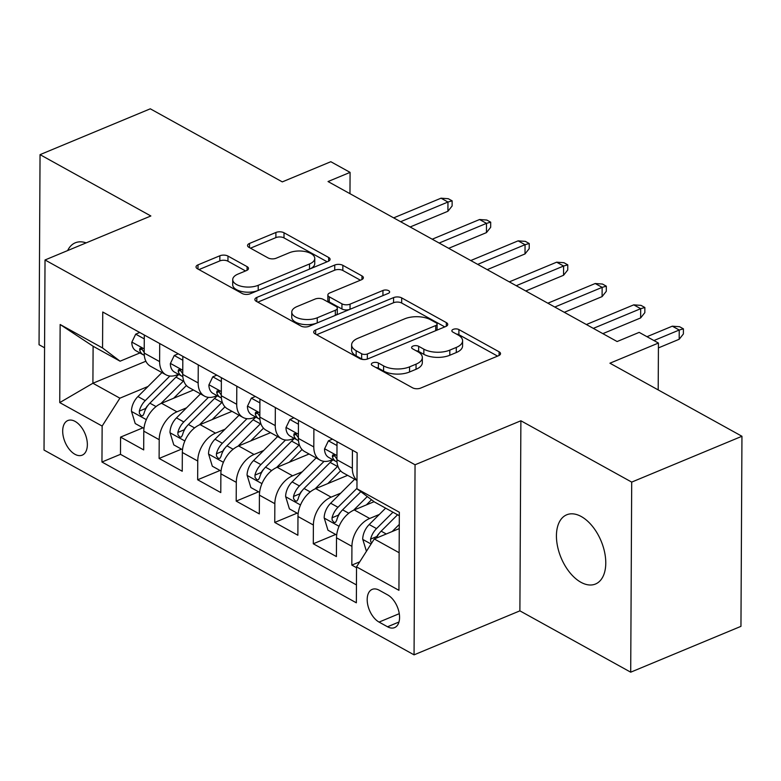 <?xml version="1.0" encoding="UTF-8"?>
<svg xmlns="http://www.w3.org/2000/svg" width="781" height="781" viewBox="0 0 781 781"><rect width="100%" height="100%" fill="white"/><g stroke="black" fill="none" stroke-linecap="round" stroke-linejoin="round"><path stroke-width="1.17" d="M372.722 362.823A4.022 1.933 0.3 0 0 371.346 364.268A4.022 1.933 0.3 0 0 372.342 365.547L412.544 387.796A5.75 2.763 0.3 0 0 420.656 388.089L498.571 355.706A5.75 2.763 0.3 0 0 500.533 353.637A5.75 2.763 0.3 0 0 499.108 351.811L458.916 329.562A4.022 1.933 0.3 0 0 453.234 329.357A4.022 1.933 0.3 0 0 451.857 330.802A4.022 1.933 0.3 0 0 452.853 332.081L458.056 334.961A18.393 8.835 0.3 0 1 462.596 340.819A18.393 8.835 0.3 0 1 456.309 347.418L449.817 350.122A18.393 8.835 0.3 0 1 423.858 349.175L418.655 346.295A4.022 1.933 0.3 0 0 412.983 346.09A4.022 1.933 0.3 0 0 411.607 347.535A4.022 1.933 0.3 0 0 412.602 348.814L417.796 351.694A18.393 8.835 0.3 0 1 422.345 357.552A18.393 8.835 0.3 0 1 416.058 364.151L409.566 366.855A18.393 8.835 0.3 0 1 383.608 365.908L378.404 363.028A4.022 1.933 0.3 0 0 372.722 362.823M580.927 582.284A37.488 21.702 -112.6 0 0 595.493 584.022A37.488 21.702 -112.6 0 0 604.611 552.206A37.488 21.702 -112.6 0 0 581.269 516.534A37.488 21.702 -112.6 0 0 566.713 514.796A37.488 21.702 -112.6 0 0 557.595 546.612A37.488 21.702 -112.6 0 0 580.927 582.284M74.937 454.278A18.744 10.846 -112.6 0 0 82.22 455.147A18.744 10.846 -112.6 0 0 86.779 439.244A18.744 10.846 -112.6 0 0 75.103 421.408A18.744 10.846 -112.6 0 0 67.83 420.539A18.744 10.846 -112.6 0 0 63.271 436.442A18.744 10.846 -112.6 0 0 74.937 454.278M227.974 256.07A5.75 2.763 0.3 0 0 219.861 255.777L198.003 264.866A5.75 2.763 0.3 0 0 196.031 266.926A5.75 2.763 0.3 0 0 197.456 268.762L242.1 293.471A5.75 2.763 0.3 0 0 250.213 293.763L328.127 261.371A5.75 2.763 0.3 0 0 330.09 259.312A5.75 2.763 0.3 0 0 328.664 257.476L284.02 232.767A5.75 2.763 0.3 0 0 275.908 232.474L249.51 243.447A5.75 2.763 0.3 0 0 247.548 245.517A5.75 2.763 0.3 0 0 248.963 247.343L268.068 257.915A5.75 2.763 0.3 0 0 276.181 258.218L289.273 252.771A15.376 7.38 0.3 0 1 305.771 251.677A15.376 7.38 0.3 0 1 314.772 258.452A15.376 7.38 0.3 0 1 309.52 263.968L258.228 285.299A15.376 7.38 0.3 0 1 241.729 286.393A15.376 7.38 0.3 0 1 232.728 279.618A15.376 7.38 0.3 0 1 237.98 274.092L246.532 270.538A5.75 2.763 0.3 0 0 248.495 268.479A5.75 2.763 0.3 0 0 247.079 266.643L227.974 256.07L227.945 261.205A5.75 2.763 0.3 0 0 219.832 260.913L198.96 269.591M631.702 482.102L520.888 420.774L519.892 610.849L630.706 672.187L631.702 482.102L741.95 436.267L609.932 363.204L658.442 343.044L639.17 332.374L617.117 341.541L328.04 181.543L350.083 172.376L330.812 161.716L282.302 181.885L150.294 108.813L40.046 154.648L39.05 344.733L44.566 347.779M520.888 420.774L415.053 464.773L45.025 259.975L150.86 215.976L40.046 154.648M315.661 329.982A5.75 2.763 0.3 0 0 313.698 332.052A5.75 2.763 0.3 0 0 315.124 333.877L359.768 358.586A5.75 2.763 0.3 0 0 367.871 358.879L445.785 326.487A5.75 2.763 0.3 0 0 447.757 324.427A5.75 2.763 0.3 0 0 446.332 322.602L401.688 297.893A5.75 2.763 0.3 0 0 393.575 297.6L315.661 329.982L315.641 334.17M300.929 326.028L256.285 301.32A5.75 2.763 0.3 0 1 254.87 299.494A5.75 2.763 0.3 0 1 256.832 297.424L334.746 265.032A5.75 2.763 0.3 0 1 342.859 265.325L361.964 275.908A5.75 2.763 0.3 0 1 363.38 277.733A5.75 2.763 0.3 0 1 361.418 279.793L329.816 292.934A5.75 2.763 0.3 0 0 327.854 294.993A5.75 2.763 0.3 0 0 329.279 296.829L341.951 303.838A5.75 2.763 0.3 0 0 350.064 304.141L382.954 290.464A4.022 1.933 0.3 0 1 387.278 290.171A4.022 1.933 0.3 0 1 389.631 291.948A4.022 1.933 0.3 0 1 388.255 293.392L309.042 326.321A5.75 2.763 0.3 0 1 300.929 326.028M741.95 436.267L740.954 626.352L630.706 672.187M142.943 427.812L120.567 437.116L143.694 449.915L143.792 431.161L159.207 439.693A23.43 15.435 -61 0 1 176.955 411.812L186.571 407.819M181.485 449.143L159.109 458.447L182.237 471.246L182.334 452.492L197.749 461.024A23.43 15.435 -61 0 1 215.497 433.143L225.113 429.15M220.027 470.474L197.652 479.778L220.779 492.577L220.877 473.823L236.301 482.355A23.43 15.435 -61 0 1 254.04 454.474L263.656 450.481M258.57 491.805L236.194 501.109L259.321 513.908L259.419 495.154L274.844 503.686A23.43 15.435 -61 0 1 292.592 475.805L302.198 471.812M297.122 513.137L274.746 522.44L297.873 535.239L297.971 516.495L313.386 525.027A23.43 15.435 -61 0 1 331.134 497.146L340.75 493.143M335.664 534.477L313.288 543.771L336.416 556.57L336.513 537.826A23.43 15.435 -61 0 1 354.262 509.944L374.089 501.695M143.792 431.161A23.43 15.435 119 0 1 161.54 403.279L193.444 390.012M182.334 452.492A23.43 15.435 119 0 1 200.082 424.61L231.996 411.343M220.877 473.823A23.43 15.435 119 0 1 238.625 445.941L270.538 432.674M259.419 495.154A23.43 15.435 119 0 1 277.167 467.272L309.081 454.005M297.971 516.495A23.43 15.435 119 0 1 315.719 488.613L347.623 475.346M387.698 594.927L379.224 590.231A18.158 10.514 -112.6 0 0 372.166 589.391A18.158 10.514 -112.6 0 0 367.753 604.797A18.158 10.514 -112.6 0 0 379.058 622.086L387.532 626.772A18.158 10.514 -112.6 0 0 394.59 627.612A18.158 10.514 -112.6 0 0 399.003 612.206A18.158 10.514 -112.6 0 0 387.698 594.927M415.053 464.773L414.057 654.849L44.029 450.061L45.025 259.975M120.567 437.116L120.479 454.327L101.95 462.02L356.351 602.815L356.536 566.86L374.284 538.968L399.257 528.591M101.95 462.02L102.145 426.065L59.746 402.596L60.147 324.505L102.555 347.975L102.741 312.01L357.132 452.804L356.946 488.769L399.345 512.238L398.935 590.319L356.536 566.86M178.459 374.275L177.15 374.821A23.43 15.435 -61 0 1 165.914 374.773A23.43 15.435 -61 0 1 159.617 361.603L159.714 343.542M217.001 395.616L215.693 396.152A23.43 15.435 -61 0 1 204.456 396.104A23.43 15.435 -61 0 1 198.159 382.944L198.257 364.873M255.543 416.947L254.235 417.484A23.43 15.435 -61 0 1 242.998 417.435A23.43 15.435 -61 0 1 236.702 404.275L236.799 386.204M294.086 438.278L292.777 438.824A23.43 15.435 -61 0 1 281.541 438.766A23.43 15.435 -61 0 1 275.254 425.606L275.342 407.545M332.638 459.609L331.329 460.155A23.43 15.435 -61 0 1 320.093 460.097A23.43 15.435 -61 0 1 313.796 446.937L313.894 428.876M359.738 561.822L351.831 565.112L351.928 546.358A23.43 15.435 -61 0 1 369.677 518.477L379.293 514.474M356.985 480.52L343.22 472.905A23.43 15.435 -61 0 1 336.923 459.736L337.021 441.675M356.985 480.305A23.43 15.435 -61 0 1 352.338 468.268L352.436 450.207M144.29 335.01L144.202 353.071A23.43 15.435 119 0 0 150.489 366.24L165.914 374.773M182.842 356.341L182.744 374.402A23.43 15.435 119 0 0 189.041 387.571L204.456 396.104M221.384 377.672L221.287 395.742A23.43 15.435 119 0 0 227.583 408.902L242.998 417.435M259.927 399.013L259.829 417.074A23.43 15.435 119 0 0 266.126 430.233L281.541 438.766M298.469 420.344L298.381 438.405A23.43 15.435 119 0 0 304.668 451.564L320.093 460.097M313.288 543.771L313.386 525.027M274.746 522.44L274.844 503.686M236.194 501.109L236.301 482.355M197.652 479.778L197.749 461.024M159.109 458.447L159.207 439.693M120.479 454.327L356.439 584.92M351.831 565.112L356.536 567.709M145.881 361.222L92.91 383.246L119.893 398.183L148.019 386.478M374.284 538.968L399.13 552.723M399.325 515.733L374.48 501.988L356.946 488.769M519.892 610.849L414.057 654.849M349.976 193.688L350.083 172.376M658.198 389.914L658.442 343.044M139.916 352.944L120.079 361.193L93.105 346.256L92.91 383.246L59.746 402.596M102.555 347.975L120.079 361.193M119.893 398.183L102.145 426.065M60.147 324.505L93.105 346.256M86.164 242.881A37.488 21.702 -112.6 0 0 75.269 242.813A37.488 21.702 -112.6 0 0 67.635 250.584M375.895 367.519A4.022 1.933 0.3 0 1 378.375 368.173L383.578 371.043A18.393 8.835 0.3 0 0 409.537 371.99L409.566 366.855M422.345 357.552L422.316 362.687A18.393 8.835 0.3 0 1 416.029 369.286L409.537 371.99M462.596 340.819L462.577 345.954A18.393 8.835 0.3 0 1 456.28 352.553L449.788 355.257A18.393 8.835 0.3 0 1 423.829 354.31L418.636 351.43A4.022 1.933 0.3 0 0 416.146 350.776M497.575 356.116L458.886 334.698A4.022 1.933 0.3 0 0 456.407 334.043M444.799 326.907L401.659 303.028A5.75 2.763 0.3 0 0 393.546 302.735L316.627 334.717M361.662 353.764A4.022 1.933 0.3 0 0 367.343 353.969L435.73 325.54A4.022 1.933 0.3 0 0 437.106 324.095A4.022 1.933 0.3 0 0 436.11 322.817L430.624 319.78A18.393 8.835 0.3 0 0 404.665 318.833L357.923 338.271A18.393 8.835 0.3 0 0 351.626 344.88A18.393 8.835 0.3 0 0 356.175 350.728L361.662 353.764L361.632 358.899A4.022 1.933 0.3 0 0 364.034 359.553M437.106 324.095L437.077 329.231A4.022 1.933 0.3 0 1 435.7 330.675L367.597 358.996M351.626 344.88L351.606 350.015A18.393 8.835 0.3 0 0 356.146 355.863L356.175 350.728M361.632 358.899L356.146 355.863M257.789 302.149L334.717 270.177L334.746 265.032M360.431 280.213L342.83 270.47A5.75 2.763 0.3 0 0 334.717 270.177M327.854 294.993L327.825 300.138A5.75 2.763 0.3 0 0 329.25 301.964L341.922 308.983A5.75 2.763 0.3 0 0 350.034 309.276L382.934 295.599L382.954 290.464M297.034 306.562A15.376 7.38 0.3 0 0 291.772 312.088A15.376 7.38 0.3 0 0 300.773 318.863A15.376 7.38 0.3 0 0 317.271 317.769L335.342 310.252A5.75 2.763 0.3 0 0 337.314 308.192A5.75 2.763 0.3 0 0 335.889 306.357L323.217 299.348A5.75 2.763 0.3 0 0 315.104 299.055L297.034 306.562M291.772 312.088L291.743 317.223A15.376 7.38 0.3 0 0 300.753 323.998A15.376 7.38 0.3 0 0 317.242 322.904L317.271 317.769M337.314 308.192L337.285 313.327A5.75 2.763 0.3 0 1 335.313 315.387L317.242 322.904M245.546 270.948L227.945 261.205M232.728 279.618L232.699 284.753A15.376 7.38 0.3 0 0 241.7 291.528A15.376 7.38 0.3 0 0 258.199 290.434L258.228 285.299M314.772 258.452L314.743 263.587A15.376 7.38 0.3 0 1 309.491 269.113L258.199 290.434M327.132 261.781L284.001 237.902A5.75 2.763 0.3 0 0 275.888 237.609L250.467 248.182M392.15 531.549L399.276 524.432M366.435 551.308L362.706 539.134A15.522 10.231 -61 0 1 369.198 524.549L385.629 508.158M376.452 538.07A15.522 10.231 -61 0 1 381.148 531.158L397.578 514.767M392.95 512.209L376.53 528.6A15.522 10.231 119 0 0 370.594 539.105L370.692 541.467L371.649 543.107M370.594 539.105L376.94 536.469A7.908 5.213 -61 0 1 379.068 533.501L379.312 533.257M658.412 347.906L679.187 339.266L679.236 330.021L653.931 340.545M672.295 326.185L679.558 326.712L683.414 328.84L679.236 330.021L672.295 326.185L646.99 336.699M683.414 328.84L683.385 333.975L679.187 339.266M366.367 504.907L371.522 499.762M353.578 510.237L367.285 496.56M336.679 535.034L327.961 530.211L324.164 517.803A15.522 10.231 -61 0 1 330.656 503.218L354.672 479.241M356.946 488.34L337.978 507.269A15.522 10.231 119 0 0 332.042 517.774L332.15 520.136L334.073 522.469L335.537 522.323L336.67 520.331A15.522 10.231 -61 0 1 342.605 509.827L360.793 491.669M332.042 517.774L338.388 515.138A7.908 5.213 -61 0 1 340.526 512.17L340.77 511.926M327.825 483.576L340.038 471.382A37.195 24.504 -61 0 1 340.594 470.836M315.036 488.906L337.499 466.482A44.81 29.522 -61 0 1 337.88 466.111M298.137 513.703L289.409 508.88L285.612 496.462A15.522 10.231 -61 0 1 292.114 481.887L316.129 457.91M324.066 461.346L299.435 485.938A15.522 10.231 119 0 0 293.5 496.443L293.607 498.805L295.53 501.129L296.995 500.992L298.127 499A15.522 10.231 -61 0 1 304.063 488.496L330.168 462.43A44.81 29.522 -61 0 1 332.989 459.804M293.5 496.443L299.845 493.807A7.908 5.213 -61 0 1 301.983 490.839L302.227 490.595M289.282 462.245L301.495 450.051A37.195 24.504 -61 0 1 302.052 449.505M276.494 467.575L298.947 445.15A44.81 29.522 -61 0 1 299.328 444.779M259.595 492.372L250.867 487.539L247.069 475.131A15.522 10.231 -61 0 1 253.571 460.556L277.587 436.579M285.524 440.015L260.893 464.607A15.522 10.231 119 0 0 254.957 475.112L255.055 477.474L256.988 479.798L258.452 479.661L259.585 477.669A15.522 10.231 -61 0 1 265.52 467.165L291.625 441.099A44.81 29.522 -61 0 1 294.447 438.473M254.957 475.112L261.303 472.466A7.908 5.213 -61 0 1 263.431 469.498L263.675 469.254M250.74 440.904L262.953 428.72A37.195 24.504 -61 0 1 263.509 428.173M237.951 446.244L260.405 423.819A44.81 29.522 -61 0 1 260.786 423.448M221.052 471.041L212.325 466.208L208.527 453.8A15.522 10.231 -61 0 1 215.019 439.225L239.035 415.248M246.981 418.684L222.351 443.276A15.522 10.231 119 0 0 216.415 453.781L216.513 456.143L218.446 458.467L219.9 458.33L221.033 456.338A15.522 10.231 -61 0 1 226.968 445.834L253.083 419.768A44.81 29.522 -61 0 1 255.895 417.142M216.415 453.781L222.761 451.135A7.908 5.213 -61 0 1 224.889 448.167L225.133 447.923M336.992 445.56L328.43 440.816L324.515 448.958A15.522 10.231 119 0 0 328.694 457.422L336.015 461.473A15.522 10.231 119 0 0 337.011 461.932M336.923 458.994L333.936 454.933L332.638 455.001L332.364 456.641A15.522 10.231 119 0 0 336.015 461.473M602.854 333.643L640.635 317.935L640.684 308.69L593.335 328.371M633.752 304.854L641.016 305.371L644.862 307.509L640.684 308.69L633.752 304.854L586.394 324.535M644.862 307.509L644.842 312.644L640.635 317.935M332.452 439.147L328.43 440.816M298.449 424.229L289.878 419.485L285.973 427.627A15.522 10.231 119 0 0 290.141 436.091L297.463 440.142A15.522 10.231 119 0 0 298.469 440.601M298.381 437.663L295.394 433.601L294.095 433.67L293.822 435.31A15.522 10.231 119 0 0 297.463 440.142M564.312 312.312L602.092 296.604L602.141 287.359L554.793 307.04M595.2 283.523L602.463 284.04L606.32 286.178L602.141 287.359L595.2 283.523L547.852 303.204M606.32 286.178L606.29 291.313L602.092 296.604M293.91 417.815L289.878 419.485M259.907 402.898L251.336 398.154L247.431 406.296A15.522 10.231 119 0 0 251.599 414.76L258.921 418.811A15.522 10.231 119 0 0 259.927 419.27M259.839 416.322L256.851 412.27L255.553 412.339L255.28 413.979A15.522 10.231 119 0 0 258.921 418.811M525.769 290.981L563.55 275.273L563.599 266.028L516.241 285.709M556.658 262.182L563.921 262.709L567.777 264.847L563.599 266.028L556.658 262.182L509.31 281.873M567.777 264.847L567.748 269.982L563.55 275.273M255.358 396.484L251.336 398.154M221.365 381.567L212.793 376.823L208.888 384.965A15.522 10.231 119 0 0 213.057 393.429L220.379 397.48A15.522 10.231 119 0 0 221.384 397.929M221.296 394.991L218.309 390.939L217.001 391.008L216.727 392.638A15.522 10.231 119 0 0 220.379 397.48M487.217 269.65L525.008 253.942L525.057 244.697L477.699 264.378M518.115 240.851L525.379 241.378L529.235 243.516L525.057 244.697L518.115 240.851L470.758 260.542M529.235 243.516L529.206 248.651L525.008 253.942M216.815 375.153L212.793 376.823M212.188 419.573L224.401 407.389A37.195 24.504 -61 0 1 224.957 406.833M199.399 424.913L221.863 402.488A44.81 29.522 -61 0 1 222.243 402.108M182.5 449.71L173.782 444.877L169.985 432.469A15.522 10.231 -61 0 1 176.477 417.884L200.492 393.907M208.429 397.353L183.799 421.945A15.522 10.231 119 0 0 177.863 432.44L177.97 434.812L179.894 437.135L181.358 436.999L182.49 435.007A15.522 10.231 -61 0 1 188.426 424.503L214.541 398.437A44.81 29.522 -61 0 1 217.352 395.811M177.863 432.44L184.209 429.804A7.908 5.213 -61 0 1 186.347 426.836L186.591 426.592M182.813 360.236L174.251 355.492L170.346 363.634A15.522 10.231 119 0 0 174.514 372.098L181.836 376.149A15.522 10.231 119 0 0 182.832 376.598M182.744 373.66L179.767 369.598L178.459 369.677L178.185 371.307A15.522 10.231 119 0 0 181.836 376.149M448.675 248.319L486.456 232.611L486.504 223.356L439.156 243.047M479.573 219.52L486.836 220.047L490.693 222.175L486.504 223.356L479.573 219.52L432.215 239.211M490.693 222.175L490.663 227.32L486.456 232.611M178.273 353.813L174.251 355.492M173.646 398.242L185.858 386.048A37.195 24.504 -61 0 1 186.415 385.502M160.857 403.572L183.32 381.157A44.81 29.522 -61 0 1 183.701 380.777M143.958 428.378L135.23 423.546L131.433 411.138A15.522 10.231 -61 0 1 137.934 396.553L161.95 372.576M169.887 376.022L145.256 400.604A15.522 10.231 119 0 0 139.321 411.109L139.428 413.481L141.351 415.804L142.816 415.668L143.948 413.676A15.522 10.231 -61 0 1 149.884 403.172L175.989 377.106A44.81 29.522 -61 0 1 178.81 374.47M139.321 411.109L145.666 408.473A7.908 5.213 -61 0 1 147.804 405.505L148.048 405.261M144.27 338.895L135.699 334.161L131.794 342.293A15.522 10.231 119 0 0 135.962 350.767L143.294 354.818A15.522 10.231 119 0 0 144.29 355.267M144.202 352.329L141.215 348.267L139.916 348.336L139.643 349.976A15.522 10.231 119 0 0 143.294 354.818M410.132 226.978L447.913 211.27L447.962 202.025L400.614 221.716M441.021 198.189L448.284 198.716L452.14 200.844L447.962 202.025L441.021 198.189L393.673 217.87M452.14 200.844L452.121 205.979L447.913 211.27M139.731 332.481L135.699 334.161M161.54 403.279L176.955 411.812M200.082 424.61L215.497 433.143M238.625 445.941L254.04 454.474M277.167 467.272L292.592 475.805M315.719 488.613L331.134 497.146M354.262 509.944L369.677 518.477M336.923 459.736L352.338 468.268M144.202 353.071L159.617 361.603M182.744 374.402L198.159 382.944M221.287 395.742L236.702 404.275M259.829 417.074L275.254 425.606M298.381 438.405L313.796 446.937M336.513 537.826L351.928 546.358M398.964 622.018L387.532 626.772M399.276 613.671L379.058 622.086M383.578 371.043L383.608 365.908M416.029 369.286L416.058 364.151M418.636 351.43L418.655 346.295M423.829 354.31L423.858 349.175M449.788 355.257L449.817 350.122M456.28 352.553L456.309 347.418M458.886 334.698L458.916 329.562M499.088 355.453L499.108 351.811M378.375 368.173L378.404 363.028M393.546 302.735L393.575 297.6M401.659 303.028L401.688 297.893M446.312 326.243L446.332 322.602M367.314 359.084L367.343 353.969M435.7 330.675L435.73 325.54M256.812 301.612L256.832 297.424M342.83 270.47L342.859 265.325M361.945 279.549L361.964 275.908M329.25 301.964L329.279 296.829M341.922 308.983L341.951 303.838M350.034 309.276L350.064 304.141M335.313 315.387L335.342 310.252M247.06 270.294L247.079 266.643M309.491 269.113L309.52 263.968M249.49 247.636L249.51 243.447M275.888 237.609L275.908 232.474M284.001 237.902L284.02 232.767M328.645 261.118L328.664 257.476M197.974 269.045L198.003 264.866M219.832 260.913L219.861 255.777M362.794 539.446L371.073 544.025M381.148 531.158L386.263 533.989M369.198 524.549L376.53 528.6M324.252 518.106L339.042 526.296M342.605 509.827L348.765 513.244M330.656 503.218L337.978 507.269M285.709 496.775L300.5 504.965M330.168 462.43L337.499 466.482M304.063 488.496L310.223 491.913M292.114 481.887L299.435 485.938M247.167 475.444L261.957 483.634M291.625 441.099L298.947 445.15M265.52 467.165L271.681 470.572M253.571 460.556L260.893 464.607M208.615 454.112L223.405 462.303M253.083 419.768L260.405 423.819M226.968 445.834L233.138 449.241M215.019 439.225L222.351 443.276M336.943 455.577L324.613 448.753M334.903 455.587L332.364 456.641M298.401 434.246L286.071 427.422M296.36 434.256L293.822 435.31M259.858 412.915L247.528 406.091M257.808 412.924L255.28 413.979M221.306 391.584L208.986 384.76M219.266 391.593L216.727 392.638M170.073 432.781L184.863 440.962M214.541 398.437L221.863 402.488M188.426 424.503L194.586 427.91M176.477 417.884L183.799 421.945M182.764 370.253L170.434 363.429M180.723 370.253L178.185 371.307M131.53 411.45L146.32 419.631M175.989 377.106L183.32 381.157M149.884 403.172L156.044 406.579M137.934 396.553L145.256 400.604M144.221 348.922L131.891 342.098M142.181 348.922L139.643 349.976"/></g></svg>
